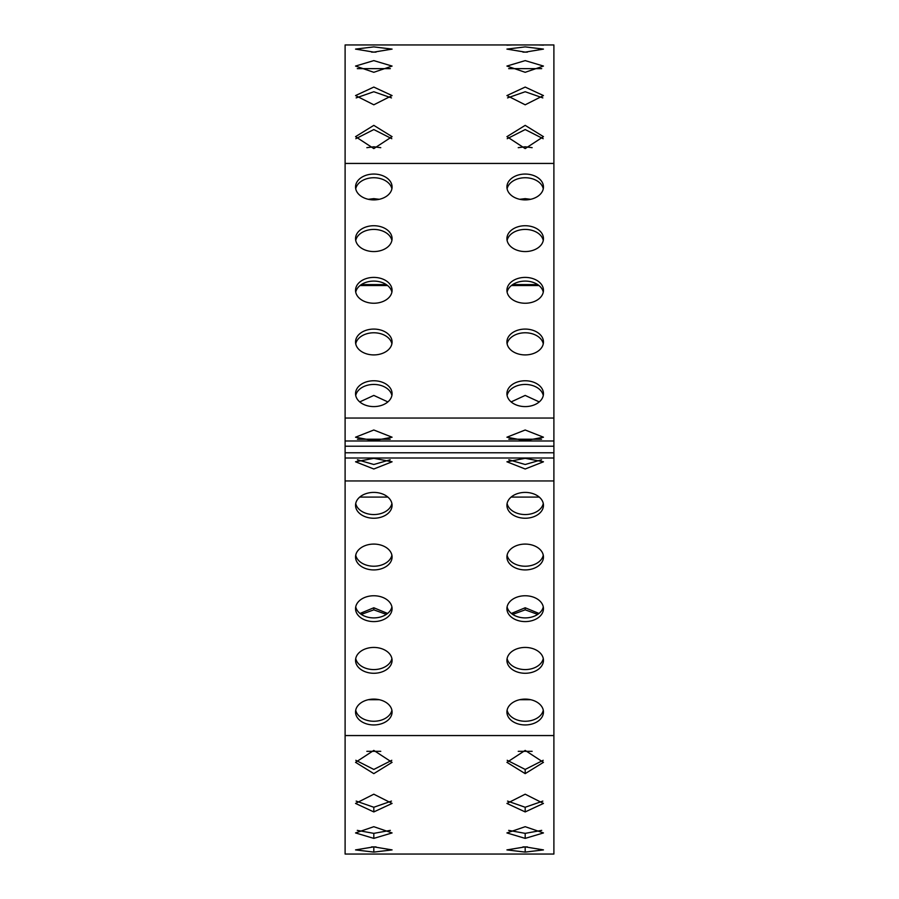 <?xml version="1.0" encoding="UTF-8"?>
<svg xmlns="http://www.w3.org/2000/svg" width="899" height="899" viewBox="0 0 899 899"><rect width="100%" height="100%" fill="white"/><g stroke="black" fill="none" stroke-linecap="round" stroke-linejoin="round"><path stroke-width="1.35" d="M553.896 458.018L345.104 458.018L345.104 854.05L553.896 854.05L553.896 446.207L345.104 446.207L345.104 452.793L553.896 452.793M373.815 773.634L355.543 762.341L373.804 750.407L392.076 762.341L373.815 773.634M355.824 760.296L373.815 769.443L391.795 760.296M373.815 811.932L355.543 803.425L373.804 794.199L392.076 803.425L373.815 811.932L373.815 807.257L391.458 801.099M356.161 801.099L373.815 807.257M373.815 838.385L355.543 832.935L373.804 826.698L392.076 832.935L373.815 838.385L373.815 833.362L390.335 830.373M357.285 830.373L373.815 833.362M373.815 852.106L355.543 849.903L373.804 846.869L392.076 849.903L373.815 852.106L373.815 846.914L376.04 846.892M371.579 846.892L373.815 846.914M525.185 852.106L506.924 849.903L525.185 846.869L543.457 849.903L525.185 852.106L525.185 846.914L527.421 846.892M522.96 846.892L525.185 846.914M525.185 838.385L506.924 832.935L525.185 826.698L543.457 832.935L525.185 838.385L525.185 833.362L541.715 830.373M508.665 830.373L525.185 833.362M525.185 811.932L506.924 803.425L525.185 794.199L543.457 803.425L525.185 811.932L525.185 807.257L542.839 801.099M507.542 801.099L525.185 807.257M525.185 773.634L506.924 762.341L525.185 750.407L543.457 762.341L525.185 773.634L525.185 769.443L543.176 760.296M507.205 760.296L525.185 769.443M345.104 440.982L553.896 440.982L553.896 44.95L345.104 44.95L345.104 446.207M373.815 52.131L355.543 49.097L373.804 46.894L392.076 49.097L373.815 52.131M376.04 52.108L371.579 52.108M373.815 72.302L355.543 66.065L373.804 60.615L392.076 66.065L373.815 72.302M390.335 68.627L357.285 68.627M373.815 104.801L355.543 95.575L373.804 87.068L392.076 95.575L373.815 104.801M391.458 97.901L373.815 91.743L356.161 97.901M373.815 148.593L355.543 136.659L373.804 125.366L392.076 136.659L373.815 148.593M391.795 138.704L373.815 129.557L355.824 138.704M525.185 148.593L506.924 136.659L525.185 125.366L543.457 136.659L525.185 148.593M543.176 138.704L525.196 129.557L507.205 138.704M525.185 104.801L506.924 95.575L525.185 87.068L543.457 95.575L525.185 104.801M542.839 97.901L525.196 91.743L507.542 97.901M525.185 72.302L506.924 66.065L525.185 60.615L543.457 66.065L525.185 72.302M541.715 68.627L508.665 68.627M525.185 52.131L506.924 49.097L525.185 46.894L543.457 49.097L525.185 52.131M527.421 52.108L522.96 52.108M511.969 44.95L506.924 45.152M543.457 45.152L538.411 44.95M518.24 147.672L525.185 146.784L532.141 147.672M519.712 199.297L525.185 198.645L530.668 199.297M512.677 284.601L537.703 284.601M538.984 285.545L511.396 285.545M507.137 343.688L507.384 344.89M542.996 344.89L543.243 343.688M511.115 401.92L525.185 395.425L539.265 401.92M539.265 497.08L511.115 497.08M507.384 554.11L507.137 555.312M543.243 555.312L542.996 554.11M537.703 614.399L525.185 609.837L512.677 614.399M511.396 613.455L525.185 607.769L538.984 613.455M530.668 699.703L519.712 699.703M532.141 751.328L518.24 751.328M380.76 751.328L366.859 751.328M379.288 699.703L368.332 699.703M386.323 614.399L373.815 609.837L361.297 614.399M360.016 613.455L373.815 607.769L387.604 613.455M356.004 554.11L355.757 555.312M391.863 555.312L391.616 554.11M387.885 497.08L359.735 497.08M359.735 401.92L373.815 395.425L387.885 401.92M355.757 343.688L356.004 344.89M391.616 344.89L391.863 343.688M361.297 284.601L386.323 284.601M387.604 285.545L360.016 285.545M368.332 199.297L373.815 198.645L379.288 199.297M366.859 147.672L373.815 146.784L380.76 147.672M553.896 440.982L553.896 446.207M543.277 188.824A18.272 12.923 0 0 0 525.185 177.744A18.272 12.923 0 0 0 507.103 188.824M525.185 199.893A18.272 12.923 180 0 1 506.924 186.97A18.272 12.923 180 0 1 525.185 174.058A18.272 12.923 180 0 1 543.457 186.97A18.272 12.923 180 0 1 525.185 199.893M391.897 188.824A18.272 12.923 0 0 0 373.815 177.744A18.272 12.923 0 0 0 355.723 188.824M373.815 199.893A18.272 12.923 180 0 1 355.543 186.97A18.272 12.923 180 0 1 373.815 174.058A18.272 12.923 180 0 1 392.076 186.97A18.272 12.923 180 0 1 373.815 199.893M543.277 240.494A18.272 12.923 0 0 0 525.185 229.425A18.272 12.923 0 0 0 507.103 240.494M525.185 251.563A18.272 12.923 180 0 1 506.924 238.651A18.272 12.923 180 0 1 525.185 225.728A18.272 12.923 180 0 1 543.457 238.651A18.272 12.923 180 0 1 525.185 251.563M391.897 240.494A18.272 12.923 0 0 0 373.815 229.425A18.272 12.923 0 0 0 355.723 240.494M373.815 251.563A18.272 12.923 180 0 1 355.543 238.651A18.272 12.923 180 0 1 373.815 225.728A18.272 12.923 180 0 1 392.076 238.651A18.272 12.923 180 0 1 373.815 251.563M543.277 292.175A18.272 12.923 0 0 0 525.185 281.095A18.272 12.923 0 0 0 507.103 292.175M525.185 303.244A18.272 12.923 180 0 1 506.924 290.321A18.272 12.923 180 0 1 525.185 277.409A18.272 12.923 180 0 1 543.457 290.321A18.272 12.923 180 0 1 525.185 303.244M391.897 292.175A18.272 12.923 0 0 0 373.815 281.095A18.272 12.923 0 0 0 355.723 292.175M373.815 303.244A18.272 12.923 180 0 1 355.543 290.321A18.272 12.923 180 0 1 373.815 277.409A18.272 12.923 180 0 1 392.076 290.321A18.272 12.923 180 0 1 373.815 303.244M543.277 343.845A18.272 12.923 0 0 0 525.185 332.776A18.272 12.923 0 0 0 507.103 343.845M525.185 354.914A18.272 12.923 180 0 1 506.924 342.002A18.272 12.923 180 0 1 525.185 329.079A18.272 12.923 180 0 1 543.457 342.002A18.272 12.923 180 0 1 525.185 354.914M391.897 343.845A18.272 12.923 0 0 0 373.815 332.776A18.272 12.923 0 0 0 355.723 343.845M373.815 354.914A18.272 12.923 180 0 1 355.543 342.002A18.272 12.923 180 0 1 373.815 329.079A18.272 12.923 180 0 1 392.076 342.002A18.272 12.923 180 0 1 373.815 354.914M543.277 395.515A18.272 12.923 0 0 0 525.185 384.446A18.272 12.923 0 0 0 507.103 395.515M525.185 406.595A18.272 12.923 180 0 1 506.924 393.672A18.272 12.923 180 0 1 525.185 380.76A18.272 12.923 180 0 1 543.457 393.672A18.272 12.923 180 0 1 525.185 406.595M391.897 395.515A18.272 12.923 0 0 0 373.815 384.446A18.272 12.923 0 0 0 355.723 395.515M373.815 406.595A18.272 12.923 180 0 1 355.543 393.672A18.272 12.923 180 0 1 373.815 380.76A18.272 12.923 180 0 1 392.076 393.672A18.272 12.923 180 0 1 373.815 406.595M541.546 439.229L508.834 439.229M390.166 439.229L357.454 439.229M525.185 440.679L506.924 437.206L525.185 430.003L543.457 437.206L525.185 440.679M373.815 440.679L355.543 437.206L373.804 430.003L392.076 437.206L373.815 440.679M345.104 458.018L345.104 452.793M355.723 710.176A18.272 12.923 180 0 0 373.815 721.256A18.272 12.923 180 0 0 391.897 710.176M373.815 724.942A18.272 12.923 0 0 1 355.543 712.03A18.272 12.923 0 0 1 373.815 699.107A18.272 12.923 0 0 1 392.076 712.03A18.272 12.923 0 0 1 373.815 724.942M507.103 710.176A18.272 12.923 180 0 0 525.185 721.256A18.272 12.923 180 0 0 543.277 710.176M525.185 724.942A18.272 12.923 0 0 1 506.924 712.03A18.272 12.923 0 0 1 525.185 699.107A18.272 12.923 0 0 1 543.457 712.03A18.272 12.923 0 0 1 525.185 724.942M355.723 658.506A18.272 12.923 180 0 0 373.815 669.575A18.272 12.923 180 0 0 391.897 658.506M373.815 673.272A18.272 12.923 0 0 1 355.543 660.349A18.272 12.923 0 0 1 373.815 647.437A18.272 12.923 0 0 1 392.076 660.349A18.272 12.923 0 0 1 373.815 673.272M507.103 658.506A18.272 12.923 180 0 0 525.185 669.575A18.272 12.923 180 0 0 543.277 658.506M525.185 673.272A18.272 12.923 0 0 1 506.924 660.349A18.272 12.923 0 0 1 525.185 647.437A18.272 12.923 0 0 1 543.457 660.349A18.272 12.923 0 0 1 525.185 673.272M355.723 606.825A18.272 12.923 180 0 0 373.815 617.905A18.272 12.923 180 0 0 391.897 606.825M373.815 621.591A18.272 12.923 0 0 1 355.543 608.679A18.272 12.923 0 0 1 373.815 595.756A18.272 12.923 0 0 1 392.076 608.679A18.272 12.923 0 0 1 373.815 621.591M507.103 606.825A18.272 12.923 180 0 0 525.185 617.905A18.272 12.923 180 0 0 543.277 606.825M525.185 621.591A18.272 12.923 0 0 1 506.924 608.679A18.272 12.923 0 0 1 525.185 595.756A18.272 12.923 0 0 1 543.457 608.679A18.272 12.923 0 0 1 525.185 621.591M355.723 555.155A18.272 12.923 180 0 0 373.815 566.224A18.272 12.923 180 0 0 391.897 555.155M373.815 569.921A18.272 12.923 0 0 1 355.543 556.998A18.272 12.923 0 0 1 373.815 544.086A18.272 12.923 0 0 1 392.076 556.998A18.272 12.923 0 0 1 373.815 569.921M507.103 555.155A18.272 12.923 180 0 0 525.185 566.224A18.272 12.923 180 0 0 543.277 555.155M525.185 569.921A18.272 12.923 0 0 1 506.924 556.998A18.272 12.923 0 0 1 525.185 544.086A18.272 12.923 0 0 1 543.457 556.998A18.272 12.923 0 0 1 525.185 569.921M355.723 503.485A18.272 12.923 180 0 0 373.815 514.554A18.272 12.923 180 0 0 391.897 503.485M373.815 518.24A18.272 12.923 0 0 1 355.543 505.328A18.272 12.923 0 0 1 373.815 492.405A18.272 12.923 0 0 1 392.076 505.328A18.272 12.923 0 0 1 373.815 518.24M507.103 503.485A18.272 12.923 180 0 0 525.185 514.554A18.272 12.923 180 0 0 543.277 503.485M525.185 518.24A18.272 12.923 0 0 1 506.924 505.328A18.272 12.923 0 0 1 525.185 492.405A18.272 12.923 0 0 1 543.457 505.328A18.272 12.923 0 0 1 525.185 518.24M508.834 459.771L525.185 464.502L541.546 459.771M357.454 459.771L373.815 464.502L390.166 459.771M525.185 468.997L506.924 461.794L525.185 458.321L543.457 461.794L525.185 468.997M373.815 468.997L355.543 461.794L373.804 458.321L392.076 461.794L373.815 468.997M345.104 735.562L553.896 735.562M553.896 163.438L345.104 163.438M525.185 607.769L525.185 609.837M373.815 607.769L373.815 609.837M345.104 418.046L553.896 418.046M553.896 480.954L345.104 480.954"/></g></svg>
